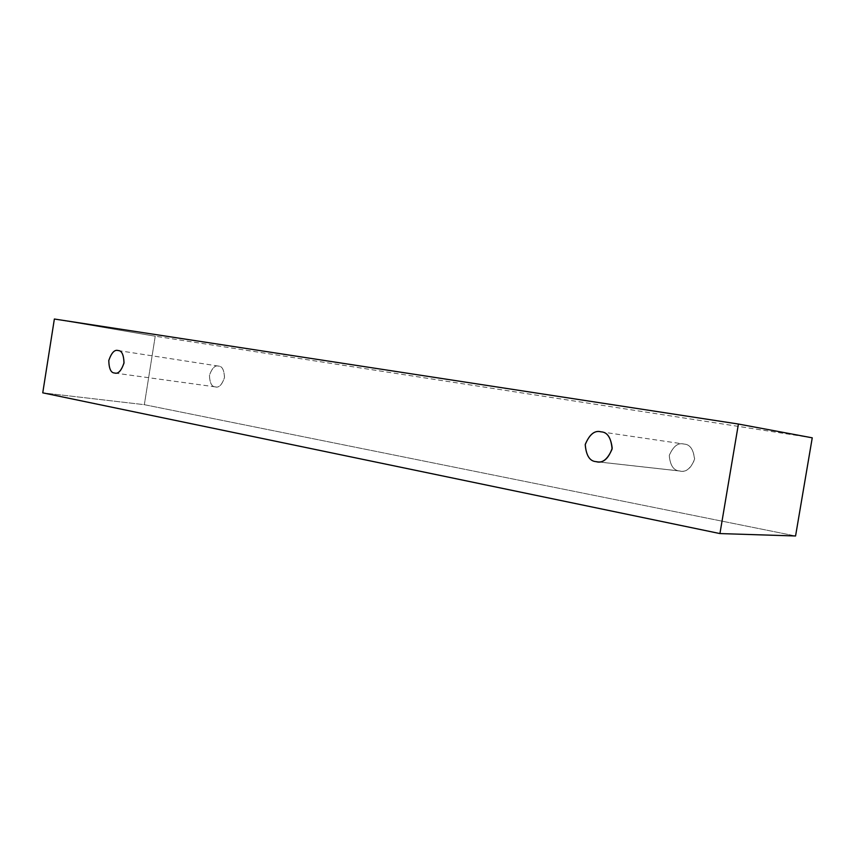 <?xml version="1.0" encoding="UTF-8"?>
<svg xmlns="http://www.w3.org/2000/svg" width="855" height="855" viewBox="0 0 855 855"><rect width="100%" height="100%" fill="white"/><g stroke="black" fill="none" stroke-linecap="round" stroke-linejoin="round"><path stroke-width="0.64" stroke-dasharray="4.28 3.21" d="M812.25 437.824L155.236 336.207L54.367 319.022L155.236 336.207L144.335 404.682L42.75 392.84L144.335 404.682L795.567 535.978L144.335 404.682L155.236 336.207L812.25 437.824M679.565 470.955C685.389 472.719 690.37 468.978 694.517 459.723C693.629 449.602 690.156 444.376 684.075 444.076C678.261 442.409 673.334 446.16 669.283 455.33C670.117 465.344 673.537 470.549 679.565 470.955C673.633 470.571 670.192 465.441 669.241 455.576C673.088 446.374 677.951 442.527 683.85 444.034L684.075 444.076C689.825 444.311 693.341 449.249 694.634 458.889C691.214 468.251 686.458 472.313 680.377 471.073L596.095 461.647L679.565 470.955M215.268 386.877C218.72 388.042 221.787 385.017 224.47 377.803C224.181 370.076 222.225 366.175 218.602 366.111C215.15 365.01 212.104 368.035 209.464 375.195C209.732 382.858 211.666 386.749 215.268 386.877C211.698 386.759 209.753 382.901 209.454 375.281C212.04 368.11 215.065 365.053 218.527 366.1L218.602 366.111C222.129 366.154 224.106 369.948 224.523 377.493C222.043 384.75 219.03 387.881 215.503 386.909L215.268 386.877M114.805 373.047L215.503 386.909M118.065 350.539L218.527 366.1M596.961 461.775L680.377 471.073M600.808 431.807L683.85 444.034"/><path stroke-width="1.28" d="M54.367 319.022L738.41 424.037L812.25 437.824L738.41 424.037L719.931 533.573L42.75 392.84L54.367 319.022L42.75 392.84L719.931 533.573L795.567 535.978L719.931 533.573L738.41 424.037L54.367 319.022M795.567 535.978L812.25 437.824L795.567 535.978M596.095 461.647C589.694 461.23 586.081 455.48 585.258 444.397C589.608 434.233 594.877 430.044 601.054 431.839C607.52 432.138 611.197 437.899 612.084 449.121C607.606 459.402 602.283 463.57 596.095 461.647L596.961 461.775C603.427 463.121 608.514 458.59 612.212 448.191C610.887 437.525 607.178 432.074 601.054 431.839L600.808 431.807C594.546 430.172 589.352 434.458 585.215 444.675C586.167 455.587 589.79 461.251 596.095 461.647M114.57 373.004C110.915 372.908 108.991 368.719 108.788 360.447C111.535 352.688 114.645 349.385 118.129 350.55C121.805 350.571 123.751 354.772 123.986 363.119C121.186 370.942 118.054 374.234 114.57 373.004L114.805 373.047C118.375 374.063 121.453 370.643 124.028 362.777C123.676 354.633 121.709 350.55 118.129 350.55L118.065 350.539C114.549 349.439 111.46 352.773 108.777 360.543C109.013 368.762 110.947 372.919 114.57 373.004"/></g></svg>
